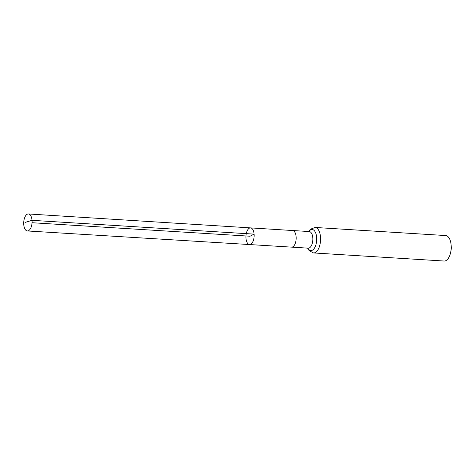 <?xml version="1.0" encoding="UTF-8"?>
<svg xmlns="http://www.w3.org/2000/svg" width="475" height="475" viewBox="0 0 475 475"><rect width="100%" height="100%" fill="white"/><g stroke="black" fill="none" stroke-linecap="round" stroke-linejoin="round"><path stroke-width="0.71" d="M250.568 227.887L292.594 230.523A8.318 4.073 93.5 0 1 296.121 236.734A8.318 4.073 93.5 0 1 291.567 247.131L249.535 244.554A8.348 4.085 -86.5 0 0 254.107 234.127A8.348 4.085 -86.5 0 0 250.568 227.887A8.348 4.085 -86.5 0 0 245.973 235.968A8.348 4.085 -86.5 0 0 249.535 244.554A8.348 4.085 -86.5 0 0 254.107 234.127A8.348 4.085 -86.5 0 0 250.568 227.887L28.417 213.97A8.508 4.162 -86.5 0 0 23.75 224.598A8.508 4.162 -86.5 0 0 27.36 230.957A8.508 4.162 -86.5 0 0 32.021 220.323A8.508 4.162 -86.5 0 0 28.417 213.97M307.604 248.122L309.172 250.669L313.506 252.938L444.143 261.03A12.766 6.246 -86.5 0 0 450.811 251.661L451.036 250.42A7.446 3.646 -86.5 0 0 451.25 246.929L451.179 245.67A12.766 6.246 -86.5 0 0 451.137 245.088A12.766 6.246 -86.5 0 0 445.722 235.553L315.085 227.46L310.478 229.205L308.631 231.515M450.811 251.661A12.766 6.246 -86.5 0 0 451.179 245.67M32.045 222.722L250.052 236.223L254.107 234.127L32.021 220.323L25.46 222.312M291.567 247.131L308.228 248.158A8.318 4.073 93.5 0 0 312.787 237.767A8.318 4.073 93.5 0 0 309.255 231.551L309.367 231.562M313.506 252.938A12.766 6.246 -86.5 0 0 320.5 236.995A12.766 6.246 -86.5 0 0 315.085 227.46M307.842 248.134A10.539 5.16 -86.5 0 0 313.874 248.912A10.539 5.16 -86.5 0 0 316.647 237.381A10.539 5.16 -86.5 0 0 308.869 231.527M292.594 230.523L309.255 231.551M249.535 244.554L27.36 230.957"/></g></svg>
